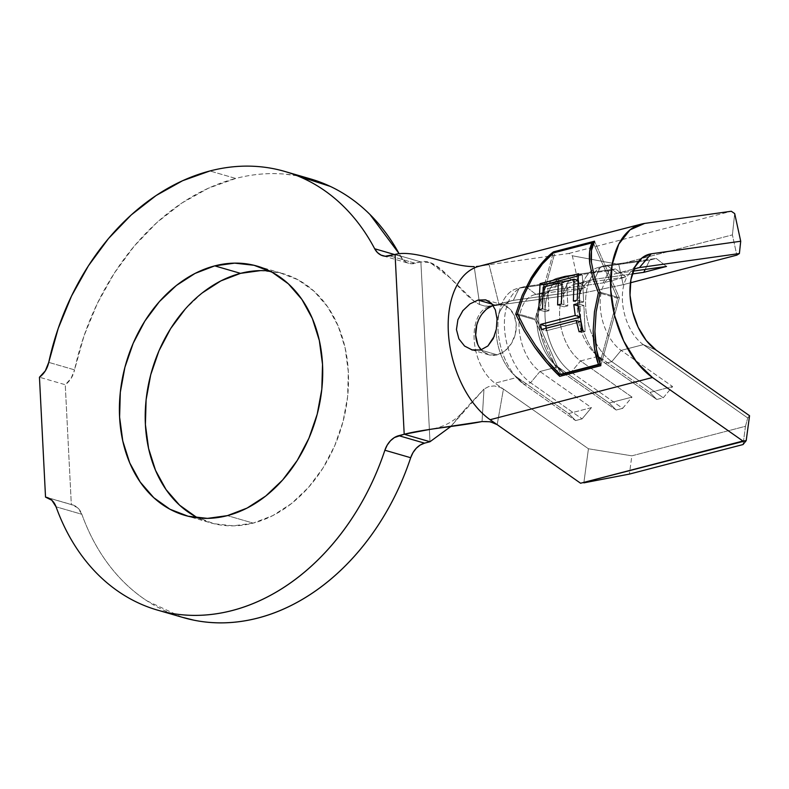 <?xml version="1.0" encoding="UTF-8"?>
<svg xmlns="http://www.w3.org/2000/svg" width="789" height="789" viewBox="0 0 789 789"><rect width="100%" height="100%" fill="white"/><g stroke="black" fill="none" stroke-linecap="round" stroke-linejoin="round"><path stroke-width="0.59" stroke-dasharray="3.94 2.96" d="M481.152 349.862A25.948 19.784 -73.8 0 0 488.746 354.794A25.948 19.784 -73.8 0 0 497.238 354.843A25.948 19.784 -73.8 0 0 516.075 329.989A25.948 19.784 -73.8 0 0 503.204 304.948A25.948 19.784 -73.8 0 0 494.703 304.899L492.287 304.189L494.703 304.899A25.948 19.784 -73.8 0 0 493.155 305.373L502.573 304.781L509.428 308.479L514.241 315.442L516.262 324.595L515.207 334.556L511.213 343.797L504.911 350.927L497.238 354.843L480.6 350.02L497.238 354.843L489.377 354.961L482.523 351.263L477.71 344.3M496.34 329.121L494.407 336.006M491.478 303.282L495.374 309.939M195.751 516.726L213.878 523.699L233.278 525.859L253.19 523.117L227.39 515.631L253.19 523.117A129.761 98.931 -73.8 0 0 347.377 398.839A129.761 98.931 -73.8 0 0 283.004 273.615A129.761 98.931 -73.8 0 0 269.769 271.031M408.663 263.279A20.761 15.829 -73.8 0 1 400.477 256.247L394.608 254.551L400.477 256.247A228.376 174.122 -73.8 0 0 399.096 253.683L403.248 260.045L406.858 262.599L411.03 263.723L420.882 261.909L395.082 254.423L420.882 261.909L429.995 441.732L420.882 261.909C439.927 256.958 460.234 295.234 479.702 304.554L474.406 301.378L449.967 277.708L430.183 262.579L420.882 261.909L415.458 263.319L389.648 255.833L415.458 263.319A20.761 15.829 -73.8 0 1 408.663 263.279L382.852 255.794M310.481 178.906A228.376 174.122 -73.8 0 0 235.733 178.452L209.923 170.966L235.733 178.452A228.376 174.122 -73.8 0 0 74.551 369.863L48.74 362.378L74.551 369.863L84.009 335.907L97.353 303.44L114.257 273.231L134.317 246L157.07 222.39L181.953 202.98L208.385 188.216L235.733 178.452C252.125 174.191 268.349 172.732 284.405 174.083L297.374 175.809M531.579 279.602L523.797 295.313M482.316 265.627L489.062 264.68L482.316 265.627L644.652 223.425L482.316 265.627A83.042 48.938 75.4 0 0 479.051 266.278M462.778 310.738L469.968 303.903M488.993 306.605A41.521 24.469 75.4 0 0 474.258 340.956A41.521 24.469 75.4 0 0 495.028 383.178L517.229 377.408A41.521 24.469 -104.6 0 1 496.419 334.753A41.521 24.469 -104.6 0 1 511.696 300.688A41.521 24.469 -104.6 0 1 513.323 300.362L491.133 306.132A41.521 24.469 75.4 0 0 489.505 306.457A41.521 24.469 75.4 0 0 474.228 340.523A41.521 24.469 75.4 0 0 495.028 383.178L503.402 389.056L495.028 383.178L517.229 377.408L568.701 413.554L591.425 407.647L539.952 371.501L557.813 366.855L609.286 403.011L632.009 397.104L580.536 360.948L598.397 356.312L649.87 392.458L672.593 386.551L621.121 350.405L643.311 344.635L747.725 417.963L745.487 426.287L631.851 455.825L588.436 448.773L503.431 389.076L499.319 386.985L494.2 385.929L488.805 386.541L483.982 389.076L450.815 426.484L465.244 409.057L483.982 389.085L482.04 421.553L486.774 421.247L495.453 423.624M482.04 421.553L483.982 389.085L488.805 386.541L494.2 385.929L499.319 386.985L503.431 389.076L497.188 424.669L503.431 389.076L588.436 448.773L631.851 455.825L629.395 474.09L631.851 455.825L745.487 426.287L747.725 417.963L749.55 415.714L747.725 417.963L643.311 344.635L621.121 350.405L611.781 361.648A51.906 30.584 75.4 0 1 585.665 306.625A51.906 30.584 75.4 0 1 606.899 265.341L639.021 260.834L606.899 265.341L617.215 273.359L606.899 265.341L600.409 267.027L649.702 260.104L656.192 258.417L639.031 260.834L656.192 258.417L666.508 266.435L656.192 258.417L649.702 260.104L600.409 267.027L594.492 279.267A41.521 24.469 75.4 0 0 578.889 296.782A41.521 24.469 75.4 0 0 593.18 351.766A41.521 24.469 75.4 0 0 598.397 356.312L605.281 363.334A51.906 30.584 -104.6 0 1 598.762 357.644A51.906 30.584 -104.6 0 1 580.901 288.922A51.906 30.584 -104.6 0 1 600.409 267.027A51.906 30.584 75.4 0 0 598.368 267.441A51.906 30.584 75.4 0 0 579.274 310.018A51.906 30.584 75.4 0 0 605.281 363.334L656.754 399.481L649.87 392.458L598.397 356.312L605.281 363.334L611.781 361.648L621.121 350.405A41.521 24.469 -104.6 0 1 600.232 306.388A41.521 24.469 -104.6 0 1 617.215 273.359L636.2 268.428L617.215 273.359A41.521 24.469 75.4 0 0 615.588 273.684A41.521 24.469 75.4 0 0 600.321 307.749A41.521 24.469 75.4 0 0 621.121 350.405L672.593 386.551L663.253 397.794L611.781 361.648L663.253 397.794L656.754 399.481L605.281 363.334L611.781 361.648A51.906 30.584 -104.6 0 1 585.773 308.331A51.906 30.584 -104.6 0 1 604.867 265.745A51.906 30.584 -104.6 0 1 606.899 265.341L600.409 267.027L594.492 279.267L632.236 273.97L594.492 279.267L576.631 283.912A41.521 24.469 75.4 0 0 575.003 284.237A41.521 24.469 75.4 0 0 559.726 318.302A41.521 24.469 75.4 0 0 580.536 360.948L598.397 356.312A41.521 24.469 -104.6 0 1 577.587 313.657A41.521 24.469 -104.6 0 1 592.864 279.592A41.521 24.469 -104.6 0 1 594.492 279.267L576.631 283.912L625.924 276.988L603.2 282.896L553.908 289.819L536.047 294.465L525.73 286.446A51.906 30.584 75.4 0 0 504.496 327.731A51.906 30.584 75.4 0 0 530.602 382.744A51.906 30.584 -104.6 0 1 504.595 329.427A51.906 30.584 -104.6 0 1 523.689 286.851A51.906 30.584 -104.6 0 1 525.73 286.446L519.231 288.133A51.906 30.584 75.4 0 0 517.199 288.537A51.906 30.584 75.4 0 0 498.106 331.114A51.906 30.584 75.4 0 0 524.113 384.43L575.585 420.576L568.701 413.554L517.229 377.408L524.113 384.43L530.602 382.744L539.952 371.501L557.813 366.855A41.521 24.469 -104.6 0 1 537.003 324.21A41.521 24.469 -104.6 0 1 552.28 290.145A41.521 24.469 -104.6 0 1 553.908 289.819L536.047 294.465A41.521 24.469 75.4 0 0 534.419 294.78A41.521 24.469 75.4 0 0 519.063 321.33A41.521 24.469 75.4 0 0 539.952 371.501L591.425 407.647L582.085 418.89L575.585 420.576L524.113 384.43L530.602 382.744L582.085 418.89L530.602 382.744L539.952 371.501A41.521 24.469 -104.6 0 1 519.063 321.33A41.521 24.469 -104.6 0 1 536.047 294.465L585.339 287.531L562.616 293.439L513.323 300.362L491.133 306.132L499.141 305.008L491.133 306.132M643.311 344.635A41.521 24.469 -104.6 0 1 622.866 305.58A41.521 24.469 -104.6 0 1 633.754 269.641A41.521 24.469 75.4 0 0 628.784 274.247A41.521 24.469 75.4 0 0 623.734 310.787A41.521 24.469 75.4 0 0 643.311 344.635L656.142 350.109L643.311 344.635M181.934 617.195L147.158 600.971C132.631 591.513 119.81 579.402 108.685 564.648C97.57 549.884 88.624 533.098 81.859 514.29L56.058 506.804L81.859 514.29A228.376 174.122 -73.8 0 0 183.255 617.57M48.119 497.859L71.326 504.595L65.25 384.716L39.45 377.231L65.25 384.716L71.109 378.385L74.551 369.863A20.761 15.829 -73.8 0 1 65.25 384.716L71.326 504.595L48.119 497.859M72.647 504.901A20.761 15.829 -73.8 0 1 81.859 514.29L77.657 507.761L71.326 504.595A20.761 15.829 -73.8 0 1 72.647 504.901L46.837 497.415M202.191 292.956L185.237 309.061M198.157 517.969A129.761 98.931 -73.8 0 0 210.722 522.86A129.761 98.931 -73.8 0 0 253.19 523.117L272.866 515.572L291.536 503.52L308.499 487.415L323.086 467.897L334.743 445.686L343.028 421.661L347.614 396.739L348.324 371.866L345.148 348.008L338.185 326.084L327.711 306.931L314.14 291.289L297.976 279.75L279.848 272.777L260.459 270.617M479.298 266.209L489.062 264.68L499.171 305.008L580.576 293.567L623.182 284.681L618.773 264.423L572.35 255.774L568.938 253.456L489.081 264.67L568.938 253.456L572.35 255.774L580.576 293.567L490.147 306.231L484.712 306.053L479.702 304.554L474.189 266.613L479.702 304.554L484.712 306.053L493.884 305.826L499.171 305.008L489.081 264.67L481.201 265.952M479.446 266.199L476.388 266.514M588.436 448.773L583.85 482.858L588.436 448.773M745.487 426.287L743.031 444.552L745.487 426.287M623.182 284.681L630.441 282.787L623.182 284.681L618.773 264.423L732.409 234.885L736.818 255.143L732.409 234.885L618.773 264.423L572.35 255.774L580.576 293.567L623.182 284.681M617.215 273.359L633.182 271.12L617.215 273.359M734.687 213.572L732.409 234.885L734.687 213.572M568.938 253.456L731.275 211.255L568.938 253.456M564.697 373.878L571.187 372.191L622.669 408.347L616.17 410.033L564.697 373.878L616.17 410.033L609.286 403.011L557.813 366.855L564.697 373.878L571.187 372.191L580.536 360.948L632.009 397.104L622.669 408.347L571.187 372.191A51.906 30.584 -104.6 0 1 545.179 318.874A51.906 30.584 -104.6 0 1 564.273 276.298A51.906 30.584 -104.6 0 1 566.315 275.894L559.815 277.58A51.906 30.584 75.4 0 0 557.784 277.984A51.906 30.584 75.4 0 0 538.69 320.561A51.906 30.584 75.4 0 0 564.697 373.878A51.906 30.584 -104.6 0 1 558.178 368.197A51.906 30.584 -104.6 0 1 540.317 299.465A51.906 30.584 -104.6 0 1 559.815 277.58L553.908 289.819A41.521 24.469 75.4 0 0 538.305 307.325A41.521 24.469 75.4 0 0 552.596 362.309A41.521 24.469 75.4 0 0 557.813 366.855L564.697 373.878M576.631 283.912L566.315 275.894A51.906 30.584 75.4 0 0 545.081 317.178A51.906 30.584 75.4 0 0 571.187 372.191L580.536 360.948A41.521 24.469 -104.6 0 1 559.648 316.941A41.521 24.469 -104.6 0 1 576.631 283.912L625.924 276.988L615.607 268.97L566.315 275.894L576.631 283.912M609.108 270.657L559.815 277.58L566.315 275.894L615.607 268.97L609.108 270.657L603.2 282.896L553.908 289.819L559.815 277.58L609.108 270.657L615.607 268.97L625.924 276.988L603.2 282.896L609.108 270.657M622.669 408.347L632.009 397.104L609.286 403.011L616.17 410.033L622.669 408.347M649.702 260.104L645.195 269.434L649.702 260.104M663.253 397.794L672.593 386.551L649.87 392.458L656.754 399.481L663.253 397.794M519.231 288.133L513.323 300.362A41.521 24.469 75.4 0 0 497.721 317.878A41.521 24.469 75.4 0 0 512.012 372.862A41.521 24.469 75.4 0 0 517.229 377.408L524.113 384.43A51.906 30.584 -104.6 0 1 517.594 378.75A51.906 30.584 -104.6 0 1 499.733 310.018A51.906 30.584 -104.6 0 1 519.231 288.133L525.73 286.446L536.047 294.465L585.339 287.531L575.023 279.513L525.73 286.446L575.023 279.513L568.524 281.209L519.231 288.133L568.524 281.209L562.616 293.439L513.323 300.362L519.231 288.133M582.085 418.89L591.425 407.647L568.701 413.554L575.585 420.576L582.085 418.89M585.339 287.531L562.616 293.439L568.524 281.209L575.023 279.513L585.339 287.531M553.109 253.131L534.932 319.742L558.079 372.516L534.932 319.742L553.109 253.131M600.833 365.662L619.355 297.798L594.531 241.207L619.355 297.798L600.123 292.226L619.355 297.798L600.833 365.662M561.009 374.706L536.698 319.289L554.835 252.825L593.279 242.834L554.835 252.825L553.829 252.539L554.835 252.825L536.698 319.289L517.476 313.706L536.698 319.289L561.009 374.706M593.466 243.259L617.59 298.262L599.906 363.068L617.59 298.262L599.887 293.123L617.59 298.262L593.466 243.259M517.969 314.821L534.932 319.742L517.969 314.821M476.743 325.186L480.728 315.935L487.04 308.815M579.373 316.665L580.645 317.04L580.122 306.448L577.735 305.757L580.122 306.448L583.86 305.481L577.528 303.647L583.86 305.481L585.142 331.449L582.824 330.778L585.142 331.449L581.394 332.416L579.087 331.745L581.394 332.416L581.335 331.163L581.394 332.416L585.142 331.449L583.86 305.481L580.122 306.448L580.645 317.04L579.373 316.665M580.99 324.052L580.438 321.734L546.175 330.808L541.491 329.447L546.175 330.808L546.047 328.273L546.175 330.808L580.882 321.863L580.99 324.052M579.501 317.336L580.645 317.04L579.501 317.336M578.13 275.923L582.302 274.848L578.485 273.744L582.302 274.848L583.633 301.97L577.203 300.106L583.633 301.97L579.846 302.946L573.406 301.082L579.846 302.946L578.741 280.559L577.568 280.223L578.741 280.559L566.719 283.655L562.005 282.284L566.719 283.655L567.814 305.846L561.374 303.972L567.814 305.846L564.056 306.813L557.616 304.948L564.056 306.813L562.961 284.622L561.768 284.277L562.961 284.622L547.872 288.508L543.167 287.147L547.872 288.508L548.966 310.698L542.526 308.834L548.966 310.698L545.179 311.675L538.739 309.811L545.179 311.675L543.966 286.94L545.179 311.675L548.966 310.698L547.872 288.508L562.961 284.622L564.056 306.813L567.814 305.846L566.719 283.655L578.741 280.559L579.846 302.946L583.633 301.97L582.302 274.848L578.13 275.923M503.204 304.948L486.113 299.988M257.204 266.13L283.004 273.615M284.671 171.42L286.2 171.864M511.696 300.688L489.505 306.457L493.884 305.826M534.419 294.78L552.28 290.145M592.864 279.592L575.003 284.237M615.588 273.684L637.778 267.915M157.445 610.094L158.569 610.41M184.922 515.375L210.722 522.86M449.967 277.708C442.866 270.627 435.992 265.498 429.344 262.342L430.183 262.579M478.943 266.297L480.955 265.982M465.244 409.057C458.912 417.361 447.688 426.652 430.261 429.344M628.784 274.247L637.976 262.126M564.273 276.298L557.784 277.984M558.178 368.197L552.596 362.309M540.317 299.465L538.305 307.325M604.867 265.745L598.368 267.441M598.762 357.644L593.18 351.766M580.901 288.922L578.889 296.782M523.689 286.851L517.199 288.537M517.594 378.75L512.012 372.862M499.733 310.018L497.721 317.878M488.746 354.794L471.654 349.843"/><path stroke-width="1.18" d="M494.407 336.006L487.898 345.976L480.6 350.02L472.325 350.02L464.573 346.055L458.873 338.866L456.456 329.565L457.896 319.683L462.995 310.462M495.354 309.88L497.04 319.012L496.34 329.121L493.263 338.609L487.898 345.976L480.6 350.02L471.763 349.872M472.325 350.02L464.573 346.055L458.873 338.866L456.456 329.565L457.896 319.683L462.778 310.738L469.968 303.903L478.065 300.067L492.287 304.189L478.065 300.067L486.113 299.988M469.968 303.903L478.065 300.067L485.57 299.85L491.478 303.282L495.374 309.939L497.04 319.012L496.34 329.121M214.736 265.873A129.761 98.931 106.2 0 1 257.204 266.13A129.761 98.931 106.2 0 1 321.567 391.364A129.761 98.931 106.2 0 1 227.39 515.631L247.065 508.086L265.735 496.034L282.689 479.939L297.275 460.411L308.943 438.201L317.217 414.176L321.813 389.253L322.523 364.38L319.338 340.523L312.385 318.598L301.911 299.445L288.33 283.803L272.175 272.274L254.048 265.291L234.649 263.132L214.736 265.873L195.061 273.418L176.391 285.47L159.427 301.576L144.841 321.103L133.183 343.304L124.899 367.329L120.313 392.261L119.603 417.125L122.778 440.982L129.741 462.906L140.215 482.059L153.786 497.701L169.951 509.24L188.078 516.223L207.468 518.383L227.39 515.631A129.761 98.931 106.2 0 1 184.922 515.375A129.761 98.931 106.2 0 1 120.549 390.151A129.761 98.931 106.2 0 1 214.736 265.873L240.537 273.359L214.736 265.873M269.769 271.031A129.761 98.931 -73.8 0 0 240.537 273.359L220.871 280.904L202.191 292.956M374.676 248.762L394.608 254.551L374.676 248.762L377.448 252.559L381.057 255.113L385.219 256.238L395.082 254.423L389.648 255.833A20.761 15.829 106.2 0 1 382.852 255.794A20.761 15.829 106.2 0 1 374.676 248.762A228.376 174.122 106.2 0 0 284.671 171.42A228.376 174.122 106.2 0 0 209.923 170.966C226.325 166.706 242.548 165.256 258.605 166.607C274.661 167.949 289.957 172.061 304.485 178.925C319.022 185.78 332.238 195.139 344.162 207.004C356.076 218.869 366.254 232.785 374.676 248.762M297.374 175.809L330.295 186.401C344.823 193.266 358.048 202.625 369.962 214.49L399.106 253.683A228.376 174.122 -73.8 0 0 310.481 178.906L286.2 171.864M523.797 295.313L517.476 313.706L525.543 329.694L535.642 345.631L547.31 360.78L560.003 374.42L561.009 374.706L599.453 364.715L598.447 364.429L599.453 364.715L599.906 363.068L599.453 364.715L561.009 374.706L560.003 374.42L598.447 364.429L594.502 348.511L593.15 330.69L594.452 311.783L598.358 292.689L599.887 293.123L598.358 292.689L592.717 277.403L589.748 263.536L589.59 251.73L592.273 242.548L593.279 242.834L592.273 242.548L553.829 252.539L542.408 263.99L532.24 278.478L523.797 295.313L517.476 313.706L525.543 329.694L535.642 345.631C543.858 357.151 551.975 366.747 560.003 374.42L598.447 364.429C595.133 355.523 593.358 344.28 593.15 330.69L594.452 311.783L598.358 292.689L592.717 277.403L589.748 263.536C588.791 254.127 589.639 247.125 592.273 242.548L553.829 252.539C546.481 258.348 539.291 266.988 532.24 278.478L531.579 279.602M541.491 329.447L540.524 324.407L575.23 315.472L573.79 304.613L577.528 303.647L582.824 330.778L579.087 331.745L576.207 320.512L541.491 329.447L576.207 320.512L579.087 331.745L582.824 330.778L577.528 303.647L573.79 304.613L575.23 315.472L579.373 316.665L575.23 315.472L540.524 324.407L541.491 329.447M574.017 279.188L562.005 282.284L561.374 303.972L557.616 304.948L558.247 283.251L543.167 287.147L542.526 308.834L538.739 309.811L540.061 283.655L578.485 273.744L577.203 300.106L573.406 301.082L574.017 279.188L573.406 301.082L577.203 300.106L578.485 273.744L540.061 283.655L543.858 284.76L578.13 275.923L543.858 284.76L540.061 283.655L538.739 309.811L542.526 308.834L543.167 287.147L558.247 283.251L557.616 304.948L561.374 303.972L562.005 282.284L574.017 279.188L577.568 280.223L574.017 279.188M652.464 377.507A83.042 48.938 -104.6 0 1 610.844 292.206A83.042 48.938 -104.6 0 1 641.398 224.076A83.042 48.938 -104.6 0 1 644.652 223.425L731.275 211.255L734.687 213.572L740.713 241.247L651.27 253.811L642.118 257.835L635.096 266.751L630.914 279.622L630.036 295.096L632.531 311.556L638.153 327.267L646.309 340.582L656.142 350.109L749.55 415.714L746.197 440.656L742.913 441.031L652.464 377.507L490.117 419.709L652.464 377.507L636.733 362.269L623.675 340.956L614.68 315.817L610.676 289.484L612.096 264.719L618.773 244.126L630.016 229.865L644.652 223.425L731.275 211.255L734.687 213.572L740.713 241.247L651.27 253.811L639.415 267.589L636.2 268.428L639.415 267.589A41.521 24.469 75.4 0 0 633.754 269.641A41.521 24.469 -104.6 0 1 637.778 267.915A41.521 24.469 -104.6 0 1 639.415 267.589L739.392 253.545L639.415 267.589L651.27 253.811A51.906 30.584 -104.6 0 0 637.976 262.126A51.906 30.584 -104.6 0 0 631.673 307.809A51.906 30.584 -104.6 0 0 656.142 350.109L749.55 415.714L746.197 440.656L580.576 483.233L497.188 424.669L580.576 483.233L742.913 441.031L652.464 377.507M641.398 224.076L479.051 266.278A83.042 48.938 75.4 0 0 448.507 334.398A83.042 48.938 75.4 0 0 490.117 419.709A83.042 48.938 -104.6 0 1 448.566 335.266A83.042 48.938 -104.6 0 1 478.045 266.554M531.027 278.024C538.354 266.317 545.83 257.599 553.454 251.878L594.531 241.207C591.612 245.704 590.576 252.736 591.425 262.323L594.354 276.515L600.123 292.226L596.149 311.882L594.916 331.301C595.261 345.237 597.234 356.687 600.833 365.662L559.756 376.343C551.452 368.591 543.039 358.808 534.518 347.002L524.044 330.621L515.71 314.17L522.249 295.254L531.027 278.024L522.249 295.254L515.71 314.17L517.969 314.821L515.71 314.17L524.044 330.621L534.518 347.002L546.629 362.496L559.756 376.343L600.833 365.662L596.504 349.537L594.916 331.301L596.149 311.882L600.123 292.226L594.354 276.515L591.425 262.323L591.484 250.36L594.531 241.207L553.454 251.878L553.109 253.131L553.454 251.878L541.599 263.319L531.027 278.024M485.57 299.85L491.478 303.282M48.74 362.378A228.376 174.122 106.2 0 1 209.923 170.966L182.584 180.73L156.153 195.494L131.26 214.914L108.517 238.515L88.457 265.745L71.552 295.964L58.208 328.431L48.74 362.378A20.761 15.829 106.2 0 1 39.45 377.231L45.525 497.109L48.119 497.859L45.525 497.109L39.45 377.231L45.298 370.899L48.74 362.378M158.569 610.41L183.255 617.57A228.376 174.122 -73.8 0 0 410.684 457.719A20.761 15.829 -73.8 0 1 424.561 443.152L429.995 441.732L450.815 426.484L429.995 441.732L404.195 434.256C424.66 428.93 458.616 426.287 482.04 421.553L430.261 429.344L404.195 434.256L395.082 254.423C415.556 249.107 450.549 266.889 474.189 266.613C450.549 266.889 415.556 249.107 395.082 254.423L404.195 434.256L429.995 441.732L424.561 443.152L398.761 435.666L404.195 434.256L394.411 437.55L390.456 440.775L387.202 445.114L384.874 450.233A228.376 174.122 106.2 0 1 157.445 610.094A228.376 174.122 106.2 0 1 56.058 506.804L51.857 500.275L45.525 497.109A20.761 15.829 106.2 0 1 46.837 497.415A20.761 15.829 106.2 0 1 56.058 506.804C62.824 525.612 71.769 542.398 82.884 557.162C93.999 571.917 106.821 584.028 121.358 593.486C135.886 602.954 151.508 609.364 168.235 612.737C184.951 616.101 202.063 616.278 219.559 613.27C237.055 610.262 254.206 604.187 271.012 595.054C287.817 585.921 303.568 574.106 318.253 559.618C332.948 545.13 345.967 528.571 357.309 509.95C368.65 491.33 377.842 471.418 384.874 450.233A20.761 15.829 106.2 0 1 398.761 435.666L424.561 443.152L420.212 445.035L416.267 448.26L413.002 452.6L410.684 457.719L384.874 450.233L410.684 457.719C403.643 478.903 394.451 498.806 383.109 517.436C371.767 536.056 358.748 552.616 344.063 567.104C329.368 581.592 313.618 593.397 296.812 602.54C280.016 611.672 262.855 617.748 245.359 620.756C227.863 623.764 210.752 623.586 194.035 620.213L181.934 617.195M185.237 309.061L170.651 328.579L158.983 350.789L150.709 374.814L146.113 399.737L145.403 424.61L148.588 448.468L155.551 470.392L166.015 489.545L179.596 505.187L195.751 516.726M260.459 270.617L240.537 273.359A129.761 98.931 -73.8 0 0 147.632 388.947A129.761 98.931 -73.8 0 0 198.157 517.969M482.04 421.553L490.363 421.77L497.169 424.65L490.117 419.709L495.453 423.624M476.388 266.514L479.298 266.209M583.85 482.858L629.395 474.09L743.031 444.552L746.197 440.656L743.031 444.552L629.395 474.09L583.85 482.858M630.441 282.787L736.818 255.143L739.392 253.545L740.713 241.247L739.392 253.545L736.818 255.143L630.441 282.787M633.182 271.12L666.508 266.435L643.785 272.343L632.236 273.97L643.785 272.343L645.195 269.434L643.785 272.343L666.508 266.435L633.182 271.12M558.079 372.516L559.756 376.343L558.079 372.516M487.04 308.815L493.155 305.373A25.948 19.784 -73.8 0 0 476.793 324.979A25.948 19.784 -73.8 0 0 481.152 349.862M477.71 344.3L475.678 335.147L476.743 325.186M577.735 305.757L573.79 304.613L577.735 305.757M581.335 331.163L580.99 324.052L581.335 331.163M580.438 321.734L576.207 320.512L580.438 321.734M546.047 328.273L545.939 325.985L540.524 324.407L545.939 325.985L579.501 317.336L545.939 325.985L546.047 328.273M561.768 284.277L558.247 283.251L561.768 284.277M543.966 286.94L543.858 284.76L543.966 286.94"/></g></svg>
